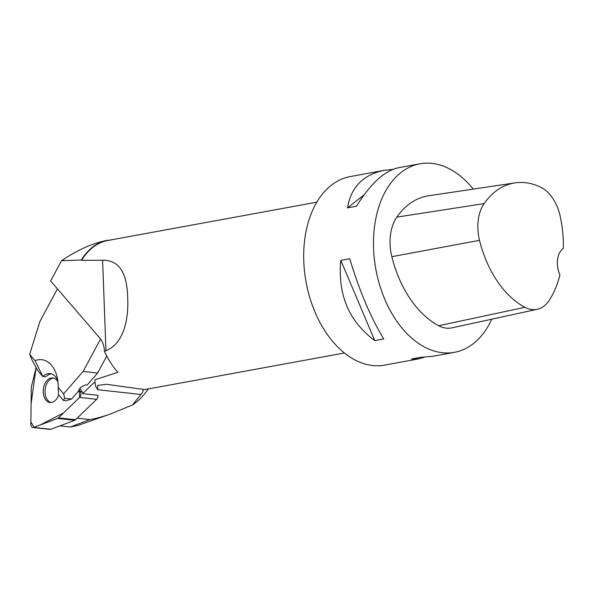<?xml version="1.0" encoding="UTF-8"?>
<svg xmlns="http://www.w3.org/2000/svg" width="593" height="593" viewBox="0 0 593 593"><rect width="100%" height="100%" fill="white"/><g stroke="black" fill="none" stroke-linecap="round" stroke-linejoin="round"><path stroke-width="0.89" d="M59.908 425.863L70.226 427.004L89.847 419.592C95.984 418.539 102.96 416.634 110.772 413.884L132.417 405.012L140.956 394.478L142.772 391.906L143.41 389.779M110.772 413.884L78.409 425.292L70.226 427.004M77.149 418.191L89.847 419.592M58.448 417.88L79.588 397.429A3.803 2.505 -83.7 0 0 80.329 391.647L79.151 389.638L79.692 397.317L63.636 412.869L40.146 424.988L34.105 427.264L30.866 421.927L31.095 403.588L36.151 367.571L31.451 386.503A3.803 2.505 -83.7 0 0 31.288 387.815L30.843 424.002A3.803 2.505 -83.7 0 0 32.949 427.501A3.803 2.505 -83.7 0 0 33.757 427.39L57.617 418.421A3.803 2.505 -83.7 0 0 58.448 417.88L75.526 419.762L96.666 399.311A3.803 2.505 96.3 0 0 97.941 395.323L82.657 393.641L94.932 381.766L94.999 379.772L117.881 372.293C112.729 366.459 108.252 359.499 104.442 351.404L105.962 350.708C121.928 344.533 128.874 322.926 127.703 297.916C127.147 272.461 118.778 259.904 102.596 260.253L81.589 260.334A76.66 49.886 -100.4 0 1 107.904 240.461L316.803 202.183M344.437 352.991L144.685 389.594L106.703 384.323L97.771 385.368L97.756 389.72L95.688 386.191L94.932 381.766M50.968 373.79A16.767 11.037 96.3 0 0 50.509 373.82L50.301 374.161A16.767 11.037 -83.7 0 0 47.396 375.502L45.491 376.77L42.792 376.473A16.767 11.037 96.3 0 1 50.005 373.62A16.767 11.037 96.3 0 1 57.795 380.587M79.966 388.156L82.123 391.847A3.803 2.505 96.3 0 1 82.657 393.641M97.6 373.049L83.116 371.455L63.607 393.834L64.681 398.244L71.612 399.007L78.098 391.565L80.27 387.585L85.303 384.901L87.097 385.102L97.6 373.049L106.755 356.037M107.459 240.313L107.274 240.343C92.864 243.086 77.609 249.868 61.502 260.705L50.65 280.956L100.091 338.425C102.737 341.612 104.183 345.852 104.435 351.152L104.442 351.404M81.589 260.334L81.323 260.008C88.364 248.712 97.319 242.1 108.171 240.187L109.253 240.217M61.502 260.705L81.323 260.008M148.524 388.889L144.766 393.626A92.797 60.39 -100.4 0 1 132.417 405.012M107.578 240.291L108.171 240.187M392.9 169.361L384.234 170.347L350.152 176.588A95.821 62.361 79.6 0 0 304.557 271.705A95.821 62.361 79.6 0 0 370.929 365.288A95.821 62.361 79.6 0 0 384.694 365.103L418.769 358.854L424.247 357.245M491.723 319.197A95.821 62.361 -100.4 0 1 454.468 352.316A95.821 62.361 -100.4 0 1 440.71 352.501A95.821 62.361 -100.4 0 1 425.722 347.646A95.821 62.361 -100.4 0 1 373.546 247.726A95.821 62.361 -100.4 0 1 419.926 163.809A95.821 62.361 -100.4 0 1 473.273 189.1M454.468 352.316L432.912 356.267L420.437 357.334L411.49 358.973L418.769 358.854M340.805 260.379C337.632 294.647 348.951 321.384 374.761 340.59L383.708 338.951C370.669 317.403 359.351 290.666 349.751 258.741L340.805 260.379L374.761 340.59M384.234 170.347C363.101 174.72 350.871 187.232 347.528 207.884L356.475 206.238C370.543 183.63 384.509 170.799 398.37 167.76L419.926 163.809M537.265 309.287L451.948 327.855A40.724 26.5 -100.4 0 1 438.672 325.727A95.821 62.361 -100.4 0 1 391.84 256.673A40.724 26.5 -100.4 0 1 396.813 217.127A95.821 62.361 -100.4 0 1 428.635 195.764L514.991 182.881A92.938 60.479 -100.4 0 1 540.445 187.062A37.833 24.624 -100.4 0 1 560.281 216.623A92.938 60.479 -100.4 0 1 563.35 248.378A19.161 12.475 -100.4 0 0 559.94 274.856A92.938 60.479 -100.4 0 1 549.392 300.132A37.833 24.624 -100.4 0 1 537.265 309.287A37.833 24.624 -100.4 0 1 524.931 307.315A92.938 60.479 -100.4 0 1 479.515 240.335A37.833 24.624 -100.4 0 1 484.133 203.599A92.938 60.479 -100.4 0 1 514.991 182.881M364.02 194.934L347.528 207.884M64.681 398.244L63.377 400.401L66.068 400.698L71.612 399.007M63.607 393.834L58.181 387.525A29.702 19.554 -83.7 0 0 57.061 376.755A29.702 19.554 -83.7 0 0 35.076 360.67L29.65 354.362L39.976 321.31L57.447 288.858M83.116 371.455L100.573 339.026M35.076 360.67L42.792 376.473L37.974 370.87L32.326 360.633L29.65 354.362M63.377 400.401L58.559 394.797L58.181 387.525M50.954 402.499A12.349 8.132 96.3 0 1 45.12 389.505A12.349 8.132 96.3 0 1 53.644 378.097M57.958 381.922A12.349 8.132 -83.7 0 0 52.762 377.926A12.349 8.132 -83.7 0 0 44.001 386.006A12.349 8.132 -83.7 0 0 46.024 400.201A12.349 8.132 -83.7 0 0 50.049 402.477A12.349 8.132 -83.7 0 0 58.648 394.908M75.526 419.762A3.803 2.505 96.3 0 1 74.696 420.304L50.835 429.273A3.803 2.505 96.3 0 1 50.02 429.384L32.949 427.501M140.956 394.478L97.756 389.72M102.596 260.253L105.962 350.708M524.931 307.315L438.672 325.727M479.515 240.335L391.84 256.673M484.133 203.599L396.813 217.127M74.696 420.304L57.617 418.421M33.757 427.39L50.835 429.273M96.666 399.311L79.588 397.429M80.329 391.647L82.123 391.847"/></g></svg>
